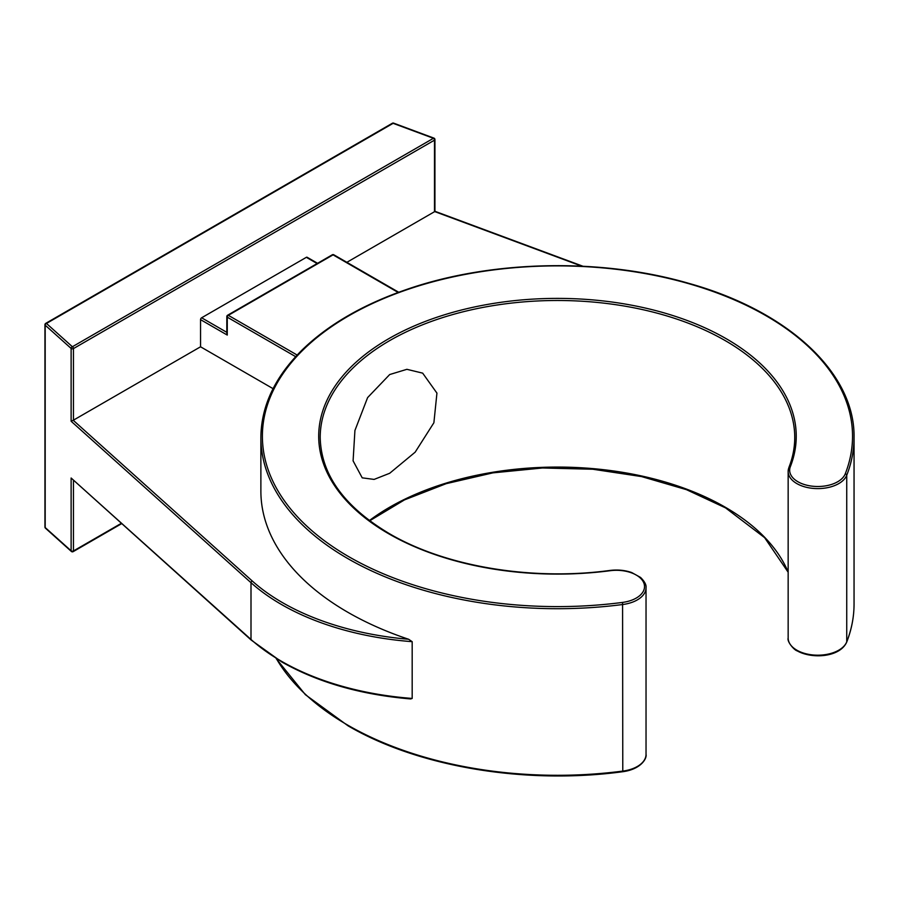 <?xml version="1.0" encoding="UTF-8"?>
<svg xmlns="http://www.w3.org/2000/svg" width="899" height="899" viewBox="0 0 899 899"><rect width="100%" height="100%" fill="white"/><g stroke="black" fill="none" stroke-linecap="round" stroke-linejoin="round"><path stroke-width="1.35" d="M389.694 374.546L406.899 369.32L422.665 373.141L436.936 393.11L433.891 422.744L415.169 452.163L389.694 473.267L374.108 479.414L362.218 477.841L353.093 460.85L354.925 430.486L367.601 397.605L389.694 374.546M227.267 332.596L227.267 335.069L200.544 319.639L200.544 346.789L73.46 420.159A1.506 0.877 180 0 1 73.212 420.271L252.271 581.001A225.177 130.007 0 0 0 282.432 602.6A225.177 130.007 0 0 0 408.64 639.268A296.58 171.226 180 0 1 347.756 612.23A296.58 171.226 180 0 1 260.879 491.157L260.879 437.476C261.16 406.134 274.892 376.984 302.075 350.026C328.27 324.561 363.376 304.289 407.371 289.208C491.573 260.103 600.993 257.811 688.623 283.297C788.232 310.964 855.196 373.13 854.05 437.476A296.58 171.226 180 0 1 846.734 475.268L846.734 641.852A296.58 171.226 0 0 0 854.05 604.061L854.05 437.476M408.64 639.268L412.18 641.672L412.18 698.433L410.697 698.95C360.746 694.713 317.74 682.363 281.679 661.9L251.27 640.122A1.506 1.034 -48.1 0 1 251.001 639.47A226.683 130.872 0 0 0 281.365 661.203A226.683 130.872 0 0 0 412.18 698.433M581.754 266.183L434.7 211.58A1.506 0.877 180 0 1 434.498 211.715L346.857 262.317M73.212 420.271L71.122 421.249L71.122 348.441L45.186 325.168L45.186 527.533L71.122 550.806L71.122 478.01L251.001 639.47L251.001 582.698L71.122 421.249M251.27 640.122L71.122 478.01M200.544 319.639A1.506 0.877 -60 0 1 201.623 317.785L226.818 332.338M317.122 263.553L306.345 257.328L201.623 317.785M306.345 257.328A1.506 0.877 -60 0 1 307.098 257.249L317.561 263.295M273.071 388.66L200.544 346.789M369.399 520.543A237.269 136.985 180 0 1 725.235 507.193A237.269 136.985 180 0 1 788.153 572.022M725.235 340.62A237.269 136.985 0 0 0 466.671 310.919A237.269 136.985 0 0 0 320.201 437.476C321.022 474.548 344.081 506.609 389.379 533.646C445.488 566.595 531.882 581.035 609.96 570.438L610.163 570.708A238.774 137.862 180 0 1 388.626 533.725A238.774 137.862 180 0 1 388.626 338.766A238.774 137.862 180 0 1 726.313 338.766A238.774 137.862 180 0 1 790.356 466.671A1.506 1.202 -158.6 0 0 788.884 467.705A29.656 17.126 180 0 0 788.153 471.492L788.951 467.345C792.806 457.501 794.727 447.545 794.738 437.476A237.269 136.985 0 0 0 725.235 340.62M789.142 467.042A237.269 136.985 0 0 0 794.738 437.476M276.431 658.765A296.58 171.226 0 0 0 347.756 725.145A296.58 171.226 0 0 0 622.917 771.072A29.656 17.126 0 0 0 646.033 754.373L646.033 587.789A29.656 17.126 180 0 1 622.917 604.488A296.58 171.226 180 0 1 347.756 558.56A296.58 171.226 180 0 1 260.879 437.476M790.356 466.671A28.15 16.249 0 0 0 797.907 481.74A28.15 16.249 0 0 0 825.63 485.865A28.15 16.249 0 0 0 845.262 473.84A295.074 170.361 0 0 0 731.494 298.67A295.074 170.361 0 0 0 407.854 289.411A295.074 170.361 0 0 0 303.132 349.868A295.074 170.361 0 0 0 348.823 556.706A295.074 170.361 0 0 0 622.58 602.409L622.782 771.713C641.133 769.263 647.089 758.262 646.033 754.373M71.538 551.57A1.506 1.034 -48.1 0 1 71.122 550.806A1.506 0.877 180 0 0 71.324 550.952A1.506 0.877 180 0 0 73.46 550.952L121.219 523.387M412.18 641.672A226.683 130.872 180 0 1 281.365 604.443A226.683 130.872 180 0 1 251.001 582.698A1.506 1.034 131.9 0 1 252.271 581.001M434.498 211.715L434.498 140.154L73.46 348.587A1.506 0.877 180 0 1 71.324 348.587A1.506 0.877 180 0 1 71.122 348.441A1.506 1.034 131.9 0 1 72.392 346.744L433.43 138.3L393.11 123.332A1.506 0.877 -120 0 0 392.346 123.253L45.703 323.382A1.506 1.506 0 0 0 44.95 324.696A1.506 0.877 0 0 0 45.186 325.168A1.506 1.034 131.9 0 1 46.456 323.46A1.506 0.877 -120 0 0 45.703 323.382M854.05 604.061C854.039 616.939 851.578 629.66 846.667 642.212C839.767 657.45 811.842 659.158 797.155 650.865C794.3 650.247 786.839 641.639 788.153 638.065A29.656 17.126 0 0 0 796.84 650.179A29.656 17.126 0 0 0 826.046 654.517A29.656 17.126 0 0 0 846.734 641.852A1.506 1.202 21.4 0 1 846.431 642.56M845.262 473.84A1.506 1.202 21.4 0 1 846.734 475.268A29.656 17.126 180 0 1 826.046 487.932A29.656 17.126 180 0 1 796.84 483.595A29.656 17.126 180 0 1 788.153 471.492L788.153 638.065M45.388 324.078A1.506 0.877 0 0 0 44.95 324.696L44.95 527.061A1.506 0.877 0 0 0 45.186 527.533A1.506 1.034 -48.1 0 0 45.456 528.185L71.392 551.469A1.506 1.506 0 0 0 73.156 551.649A1.506 0.877 -120 0 0 73.46 550.952L73.46 480.527M392.346 123.253A1.506 1.506 0 0 1 393.638 123.141A1.506 0.663 110.4 0 0 393.11 123.332L46.456 323.46L72.392 346.744A1.506 0.877 -120 0 1 73.46 348.587L73.46 420.159M393.638 123.141L433.947 138.12A1.506 0.663 110.4 0 0 433.43 138.3A1.506 0.877 -120 0 1 434.498 140.154A1.506 0.877 0 0 0 434.936 139.536L434.936 211.299M72.392 551.57A1.506 0.877 -120 0 0 73.156 551.649L121.567 523.701M622.58 602.409A28.15 16.249 0 0 0 643.83 582.968A28.15 16.249 0 0 0 610.163 570.708M295.659 356.656L227.267 317.167L227.267 335.069M398.729 292.265L333.81 254.788A1.506 0.877 120 0 0 333.057 254.855L228.335 315.324L297.153 355.049M398.19 292.467L333.057 254.855A1.506 0.877 60 0 0 332.304 254.788A1.506 1.506 0 0 1 333.81 254.788M227.267 315.942A1.506 0.877 60 0 1 227.582 315.246A1.506 0.877 60 0 1 228.335 315.324A1.506 0.877 120 0 0 227.267 317.167A1.506 0.877 180 0 1 226.818 316.56L226.818 333.574M788.153 572.225L764.622 537.658L725.549 507.89L686.454 489.663L641.549 476.582L592.846 469.244L542.547 467.986L492.922 472.863L446.207 483.662L404.505 499.878L369.714 520.768M622.782 771.713C525.589 784.894 418.17 766.971 348.059 725.83L305.379 694.68L276.184 658.619M44.95 527.061A1.506 1.506 0 0 0 45.456 528.185M434.936 211.287L582.923 266.239M434.936 139.536A1.506 1.506 0 0 0 433.947 138.12M646.033 587.789C646.471 584.957 644.65 581.507 640.571 577.45L631.694 572.539C624.929 570.202 617.692 569.494 609.96 570.438M226.818 316.56A1.506 1.506 0 0 1 227.582 315.246L332.304 254.788"/></g></svg>
